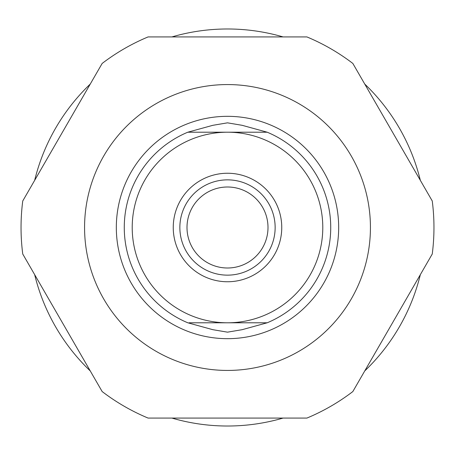 <?xml version="1.0" encoding="UTF-8"?>
<svg xmlns="http://www.w3.org/2000/svg" width="455" height="455" viewBox="0 0 455 455"><rect width="100%" height="100%" fill="white"/><g stroke="black" fill="none" stroke-linecap="round" stroke-linejoin="round"><path stroke-width="0.68" d="M43.185 289.408L81.724 356.168M102.159 391.556L22.75 254.021A206.462 206.462 0 0 1 22.75 200.979L102.159 63.444A206.462 206.462 0 0 1 148.091 36.923L306.909 36.923A206.462 206.462 0 0 1 352.841 63.444L432.25 200.979A206.462 206.462 0 0 1 432.25 254.021L352.841 391.556A206.462 206.462 0 0 1 306.909 418.077L148.091 418.077A206.462 206.462 0 0 1 102.159 391.556M227.5 370.433A142.933 142.933 0 0 1 84.567 227.5A142.933 142.933 0 0 1 227.5 84.567A142.933 142.933 0 0 1 370.433 227.5A142.933 142.933 0 0 1 227.5 370.433M81.724 98.832L43.185 165.592M283.084 418.077A198.522 198.522 0 0 1 171.916 418.077M90.249 370.927A198.522 198.522 0 0 1 34.66 274.649M34.66 180.351A198.522 198.522 0 0 1 90.249 84.073M171.916 36.923A198.522 198.522 0 0 1 283.084 36.923M411.815 165.592L373.276 98.832M373.276 356.168L411.815 289.408M364.751 84.073A198.522 198.522 0 0 1 420.34 180.351M420.34 274.649A198.522 198.522 0 0 1 364.751 370.927M227.5 132.212A95.288 95.288 0 0 0 132.212 227.5A95.288 95.288 0 0 0 227.5 322.788L267.204 322.788L242.174 329.682L227.5 332.161L212.826 329.682L187.796 322.788A103.228 103.228 0 0 1 187.796 132.212L212.826 125.318L227.5 122.839L242.174 125.318L267.204 132.212L187.796 132.212L267.204 132.212A103.228 103.228 0 0 1 267.204 322.788L227.5 322.788A95.288 95.288 0 0 0 322.788 227.5A95.288 95.288 0 0 0 227.5 132.212M189.098 322.788L227.5 322.788M227.5 281.753A54.253 54.253 0 0 1 173.247 227.5A54.253 54.253 0 0 1 227.5 173.247A54.253 54.253 0 0 1 281.753 227.5A54.253 54.253 0 0 1 227.5 281.753M227.5 116.326A111.174 111.174 0 0 0 116.326 227.5A111.174 111.174 0 0 0 227.5 338.674A111.174 111.174 0 0 0 338.674 227.5A111.174 111.174 0 0 0 227.5 116.326M227.5 275.144A47.644 47.644 0 0 0 275.144 227.5A47.644 47.644 0 0 0 227.5 179.856A47.644 47.644 0 0 0 179.856 227.5A47.644 47.644 0 0 0 227.5 275.144M227.5 268.001A40.501 40.501 0 0 1 186.999 227.5A40.501 40.501 0 0 1 227.5 186.999A40.501 40.501 0 0 1 268.001 227.5A40.501 40.501 0 0 1 227.5 268.001"/></g></svg>
